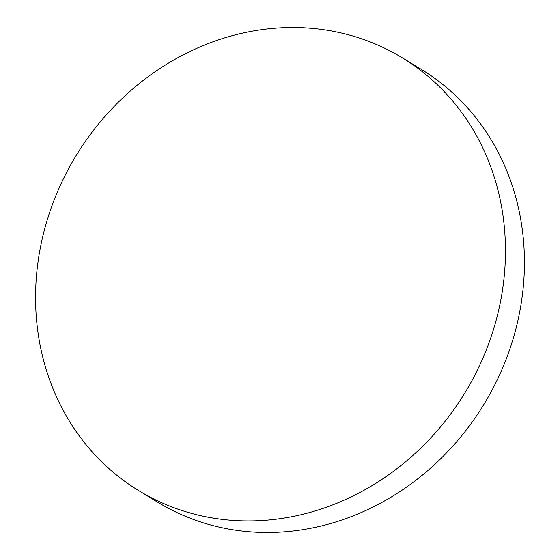 <?xml version="1.0" encoding="UTF-8"?>
<svg xmlns="http://www.w3.org/2000/svg" width="560" height="560" viewBox="0 0 560 560"><rect width="100%" height="100%" fill="white"/><g stroke="black" fill="none" stroke-linecap="round" stroke-linejoin="round"><path stroke-width="0.84" d="M402.318 57.827L421.295 69.384A253.379 227.738 121.3 0 1 523.551 241.241A253.379 227.738 121.3 0 1 408.471 485.737A253.379 227.738 121.3 0 1 157.682 502.173L138.705 490.616A253.379 227.738 121.3 0 1 36.449 318.759A253.379 227.738 121.3 0 1 151.529 74.263A253.379 227.738 121.3 0 1 402.318 57.827A253.379 227.738 121.3 0 1 504.581 229.684A253.379 227.738 121.3 0 1 389.494 474.187A253.379 227.738 121.3 0 1 138.705 490.616"/></g></svg>
